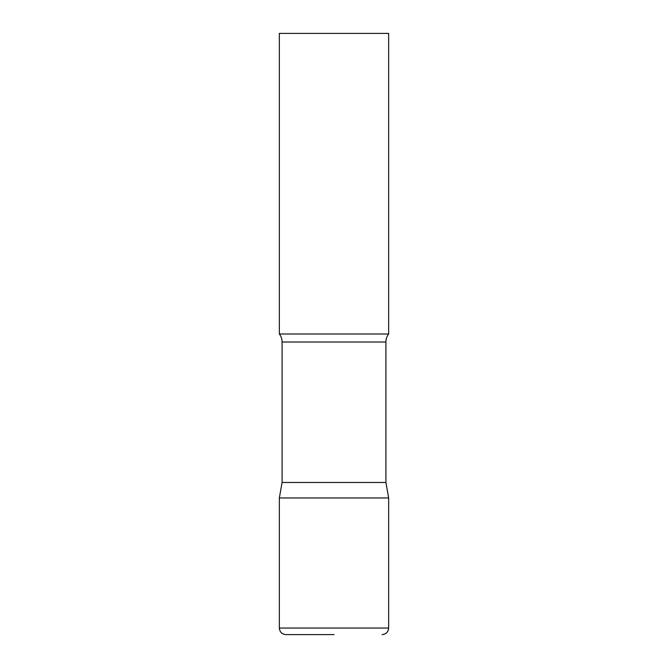 <?xml version="1.0" encoding="UTF-8"?>
<svg xmlns="http://www.w3.org/2000/svg" width="668" height="668" viewBox="0 0 668 668"><rect width="100%" height="100%" fill="white"/><g stroke="black" fill="none" stroke-linecap="round" stroke-linejoin="round"><path stroke-width="1" d="M279.349 628.045L279.349 497.961L282.08 482.463L385.92 482.463L388.651 497.961L279.349 497.961L388.651 497.961L388.651 628.045L279.349 628.045C279.733 632.028 281.921 634.208 285.904 634.6L334 634.6M385.92 482.463L385.92 342.016A13.118 13.118 0 0 1 388.651 334L388.651 33.4L279.349 33.4L279.349 334A13.118 13.118 0 0 1 282.08 342.016L385.92 342.016M282.08 482.463L282.08 342.016M279.349 334L388.651 334M388.651 628.045C388.267 632.028 386.079 634.208 382.096 634.6"/></g></svg>
